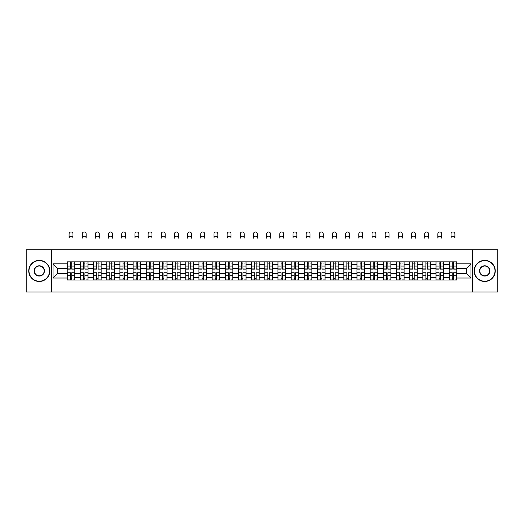 <?xml version="1.0" encoding="UTF-8"?>
<svg xmlns="http://www.w3.org/2000/svg" width="524" height="524" viewBox="0 0 524 524"><rect width="100%" height="100%" fill="white"/><g stroke="black" fill="none" stroke-linecap="round" stroke-linejoin="round"><path stroke-width="0.79" d="M472.641 292.032L497.8 292.032L497.8 249.824L26.2 249.824L26.2 292.032L472.641 292.032L472.641 249.824M80.401 280.006L80.401 264.43L74.827 264.43L74.827 280.006M74.827 264.43L74.827 261.849M80.401 264.43L80.401 261.849M87.999 261.849L87.999 280.006M93.573 280.006L93.573 261.849M101.171 261.849L101.171 280.006M106.739 280.006L106.739 261.849M114.337 261.849L114.337 280.006M119.911 280.006L119.911 261.849M127.509 261.849L127.509 280.006M133.083 280.006L133.083 261.849M140.681 261.849L140.681 280.006M146.255 280.006L146.255 261.849M153.853 261.849L153.853 280.006M159.42 280.006L159.42 261.849M167.018 261.849L167.018 280.006M172.593 280.006L172.593 261.849M180.191 261.849L180.191 280.006M185.765 280.006L185.765 261.849M193.363 261.849L193.363 280.006M198.937 280.006L198.937 261.849M206.535 261.849L206.535 280.006M212.102 280.006L212.102 261.849M219.7 261.849L219.7 280.006M225.274 280.006L225.274 261.849M232.872 261.849L232.872 280.006M238.446 280.006L238.446 261.849M246.044 261.849L246.044 280.006M251.618 280.006L251.618 261.849M259.216 261.849L259.216 280.006M264.784 280.006L264.784 261.849M272.382 261.849L272.382 280.006M277.956 280.006L277.956 261.849M285.554 261.849L285.554 280.006M291.128 280.006L291.128 261.849M298.726 261.849L298.726 280.006M304.3 280.006L304.3 261.849M311.898 261.849L311.898 280.006M317.465 280.006L317.465 261.849M325.063 261.849L325.063 280.006M330.637 280.006L330.637 261.849M338.235 261.849L338.235 280.006M343.81 280.006L343.81 261.849M351.408 261.849L351.408 280.006M356.982 280.006L356.982 261.849M364.58 261.849L364.58 280.006M370.147 280.006L370.147 261.849M377.745 261.849L377.745 280.006M383.319 280.006L383.319 261.849M390.917 261.849L390.917 280.006M396.491 280.006L396.491 261.849M404.089 261.849L404.089 280.006M409.663 280.006L409.663 261.849M417.261 261.849L417.261 280.006M422.829 280.006L422.829 261.849M430.427 261.849L430.427 280.006M436.001 280.006L436.001 261.849M443.599 261.849L443.599 280.006M449.173 280.006L449.173 261.849M449.173 273.548L443.599 273.548M436.001 273.548L430.427 273.548M422.829 273.548L417.261 273.548M409.663 273.548L404.089 273.548M396.491 273.548L390.917 273.548M383.319 273.548L377.745 273.548M370.147 273.548L364.58 273.548M356.982 273.548L351.408 273.548M343.81 273.548L338.235 273.548M330.637 273.548L325.063 273.548M317.465 273.548L311.898 273.548M304.3 273.548L298.726 273.548M291.128 273.548L285.554 273.548M277.956 273.548L272.382 273.548M264.784 273.548L259.216 273.548M251.618 273.548L246.044 273.548M238.446 273.548L232.872 273.548M225.274 273.548L219.7 273.548M212.102 273.548L206.535 273.548M198.937 273.548L193.363 273.548M185.765 273.548L180.191 273.548M172.593 273.548L167.018 273.548M159.42 273.548L153.853 273.548M146.255 273.548L140.681 273.548M133.083 273.548L127.509 273.548M119.911 273.548L114.337 273.548M106.739 273.548L101.171 273.548M93.573 273.548L87.999 273.548M80.401 273.548L74.827 273.548M449.173 268.308L443.599 268.308M436.001 268.308L430.427 268.308M422.829 268.308L417.261 268.308M409.663 268.308L404.089 268.308M396.491 268.308L390.917 268.308M383.319 268.308L377.745 268.308M370.147 268.308L364.58 268.308M356.982 268.308L351.408 268.308M343.81 268.308L338.235 268.308M330.637 268.308L325.063 268.308M317.465 268.308L311.898 268.308M304.3 268.308L298.726 268.308M291.128 268.308L285.554 268.308M277.956 268.308L272.382 268.308M264.784 268.308L259.216 268.308M251.618 268.308L246.044 268.308M238.446 268.308L232.872 268.308M225.274 268.308L219.7 268.308M212.102 268.308L206.535 268.308M198.937 268.308L193.363 268.308M185.765 268.308L180.191 268.308M172.593 268.308L167.018 268.308M159.42 268.308L153.853 268.308M146.255 268.308L140.681 268.308M133.083 268.308L127.509 268.308M119.911 268.308L114.337 268.308M106.739 268.308L101.171 268.308M93.573 268.308L87.999 268.308M80.401 268.308L74.827 268.308M57.522 273.548L67.229 273.548L67.229 268.308L57.522 268.308L57.522 273.548L53.048 278.021L53.048 263.834L67.229 263.834L67.229 268.308M456.771 268.308L456.771 273.548L466.478 273.548L466.478 268.308L456.771 268.308L456.771 261.849L67.229 261.849L67.229 263.834M456.771 263.834L470.952 263.834L470.952 278.021L456.771 278.021L456.771 273.548M67.229 273.548L67.229 280.006L456.771 280.006L456.771 278.021M67.229 278.021L53.048 278.021M51.359 292.032L51.359 249.824M71.749 278.735L70.314 278.735M70.314 263.12L71.749 263.12M84.921 278.735L83.48 278.735M83.48 263.12L84.921 263.12M98.086 278.735L96.652 278.735M96.652 263.12L98.086 263.12M111.258 278.735L109.824 278.735M109.824 263.12L111.258 263.12M124.43 278.735L122.996 278.735M122.996 263.12L124.43 263.12M137.602 278.735L136.161 278.735M136.161 263.12L137.602 263.12M150.768 278.735L149.333 278.735M149.333 263.12L150.768 263.12M163.94 278.735L162.506 278.735M162.506 263.12L163.94 263.12M177.112 278.735L175.678 278.735M175.678 263.12L177.112 263.12M190.278 278.735L188.843 278.735M188.843 263.12L190.278 263.12M203.45 278.735L202.015 278.735M202.015 263.12L203.45 263.12M216.622 278.735L215.187 278.735M215.187 263.12L216.622 263.12M229.794 278.735L228.359 278.735M228.359 263.12L229.794 263.12M242.959 278.735L241.525 278.735M241.525 263.12L242.959 263.12M256.131 278.735L254.697 278.735M254.697 263.12L256.131 263.12M269.303 278.735L267.869 278.735M267.869 263.12L269.303 263.12M282.475 278.735L281.041 278.735M281.041 263.12L282.475 263.12M295.641 278.735L294.206 278.735M294.206 263.12L295.641 263.12M308.813 278.735L307.378 278.735M307.378 263.12L308.813 263.12M321.985 278.735L320.55 278.735M320.55 263.12L321.985 263.12M335.157 278.735L333.723 278.735M333.723 263.12L335.157 263.12M348.322 278.735L346.888 278.735M346.888 263.12L348.322 263.12M361.495 278.735L360.06 278.735M360.06 263.12L361.495 263.12M374.667 278.735L373.232 278.735M373.232 263.12L374.667 263.12M387.839 278.735L386.398 278.735M386.398 263.12L387.839 263.12M401.004 278.735L399.57 278.735M399.57 263.12L401.004 263.12M414.176 278.735L412.742 278.735M412.742 263.12L414.176 263.12M427.348 278.735L425.914 278.735M425.914 263.12L427.348 263.12M440.52 278.735L439.079 278.735M439.079 263.12L440.52 263.12M453.686 278.735L452.251 278.735M452.251 263.12L453.686 263.12M53.048 263.834L57.522 268.308M466.478 273.548L470.952 278.021M466.478 268.308L470.952 263.834M72.974 238.132A1.939 1.939 0 0 0 71.028 236.186A1.939 1.939 0 0 0 69.089 238.132L69.089 233.907A1.939 1.939 0 0 1 71.028 231.968A1.939 1.939 0 0 1 72.974 233.907L72.974 238.132M71.749 268.936L74.788 269.113L71.749 269.113L71.749 261.935L74.788 261.935L73.098 261.935M74.788 268.936L74.788 261.935M70.314 263.035L71.749 263.035M73.098 263.035L73.688 263.035M68.958 261.935L67.275 261.935L67.275 269.113L70.314 269.113L70.314 261.935L72.974 261.849M67.275 261.935L69.089 261.849M70.314 272.919L67.275 272.742L70.314 272.742L70.314 279.921L67.275 279.921L68.958 279.921M67.275 272.919L67.275 279.921M71.749 278.82L70.314 278.82M73.098 279.921L74.788 279.921L74.788 272.742L71.749 272.742L71.749 279.921L69.089 279.921M74.788 279.921L72.974 279.921M86.139 238.132A1.939 1.939 0 0 0 84.2 236.186A1.939 1.939 0 0 0 82.261 238.132L82.261 233.907A1.939 1.939 0 0 1 84.2 231.968A1.939 1.939 0 0 1 86.139 233.907L86.139 238.132M84.921 268.936L87.96 269.113L84.921 269.113L84.921 261.935L87.96 261.935L86.27 261.935M87.96 268.936L87.96 261.935M83.48 263.035L84.921 263.035M86.27 263.035L86.86 263.035M82.13 261.935L80.441 261.935L80.441 269.113L83.48 269.113L83.48 261.935L86.139 261.849M80.441 261.935L82.261 261.849M99.311 238.132A1.939 1.939 0 0 0 97.372 236.186A1.939 1.939 0 0 0 95.427 238.132L95.427 233.907A1.939 1.939 0 0 1 97.372 231.968A1.939 1.939 0 0 1 99.311 233.907L99.311 238.132M98.086 268.936L101.125 269.113L98.086 269.113L98.086 261.935L101.125 261.935L99.442 261.935M101.125 268.936L101.125 261.935M96.652 263.035L98.086 263.035M99.442 263.035L100.032 263.035M95.303 261.935L93.613 261.935L93.613 269.113L96.652 269.113L96.652 261.935L99.311 261.849M93.613 261.935L95.427 261.849M83.48 272.919L80.441 272.742L83.48 272.742L83.48 279.921L80.441 279.921L82.13 279.921M80.441 272.919L80.441 279.921M84.921 278.82L83.48 278.82M86.27 279.921L87.96 279.921L87.96 272.742L84.921 272.742L84.921 279.921L82.261 279.921M87.96 279.921L86.139 279.921M96.652 272.919L93.613 272.742L96.652 272.742L96.652 279.921L93.613 279.921L95.303 279.921M93.613 272.919L93.613 279.921M98.086 278.82L96.652 278.82M99.442 279.921L101.125 279.921L101.125 272.742L98.086 272.742L98.086 279.921L95.427 279.921M101.125 279.921L99.311 279.921M39.287 281.231A10.303 10.303 0 0 0 49.584 270.928A10.303 10.303 0 0 0 39.287 260.631A10.303 10.303 0 0 0 28.984 270.928A10.303 10.303 0 0 0 39.287 281.231M39.287 260.376A10.552 10.552 0 0 1 49.839 270.928A10.552 10.552 0 0 1 39.287 281.48A10.552 10.552 0 0 1 28.735 270.928A10.552 10.552 0 0 1 39.287 260.376M39.287 276.076A5.148 5.148 0 0 1 34.139 270.928A5.148 5.148 0 0 1 39.287 265.779A5.148 5.148 0 0 1 44.435 270.928A5.148 5.148 0 0 1 39.287 276.076M39.287 266.028A4.899 4.899 0 0 0 34.388 270.928A4.899 4.899 0 0 0 39.287 275.827A4.899 4.899 0 0 0 44.18 270.928A4.899 4.899 0 0 0 39.287 266.028M484.713 281.231A10.303 10.303 0 0 0 495.016 270.928A10.303 10.303 0 0 0 484.713 260.631A10.303 10.303 0 0 0 474.416 270.928A10.303 10.303 0 0 0 484.713 281.231M484.713 260.376A10.552 10.552 0 0 1 495.265 270.928A10.552 10.552 0 0 1 484.713 281.48A10.552 10.552 0 0 1 474.161 270.928A10.552 10.552 0 0 1 484.713 260.376M484.713 276.076A5.148 5.148 0 0 1 479.565 270.928A5.148 5.148 0 0 1 484.713 265.779A5.148 5.148 0 0 1 489.861 270.928A5.148 5.148 0 0 1 484.713 276.076M484.713 266.028A4.899 4.899 0 0 0 479.82 270.928A4.899 4.899 0 0 0 484.713 275.827A4.899 4.899 0 0 0 489.613 270.928A4.899 4.899 0 0 0 484.713 266.028M112.483 238.132A1.939 1.939 0 0 0 110.538 236.186A1.939 1.939 0 0 0 108.599 238.132L108.599 233.907A1.939 1.939 0 0 1 110.538 231.968A1.939 1.939 0 0 1 112.483 233.907L112.483 238.132M111.258 268.936L114.297 269.113L111.258 269.113L111.258 261.935L114.297 261.935L112.608 261.935M114.297 268.936L114.297 261.935M109.824 263.035L111.258 263.035M112.608 263.035L113.197 263.035M108.475 261.935L106.785 261.935L106.785 269.113L109.824 269.113L109.824 261.935L112.483 261.849M106.785 261.935L108.599 261.849M125.655 238.132A1.939 1.939 0 0 0 123.71 236.186A1.939 1.939 0 0 0 121.771 238.132L121.771 233.907A1.939 1.939 0 0 1 123.71 231.968A1.939 1.939 0 0 1 125.655 233.907L125.655 238.132M124.43 268.936L127.47 269.113L124.43 269.113L124.43 261.935L127.47 261.935L125.78 261.935M127.47 268.936L127.47 261.935M122.996 263.035L124.43 263.035M125.78 263.035L126.369 263.035M121.64 261.935L119.957 261.935L119.957 269.113L122.996 269.113L122.996 261.935L125.655 261.849M119.957 261.935L121.771 261.849M138.821 238.132A1.939 1.939 0 0 0 136.882 236.186A1.939 1.939 0 0 0 134.943 238.132L134.943 233.907A1.939 1.939 0 0 1 136.882 231.968A1.939 1.939 0 0 1 138.821 233.907L138.821 238.132M137.602 268.936L140.642 269.113L137.602 269.113L137.602 261.935L140.642 261.935L138.952 261.935M140.642 268.936L140.642 261.935M136.161 263.035L137.602 263.035M138.952 263.035L139.541 263.035M134.812 261.935L133.122 261.935L133.122 269.113L136.161 269.113L136.161 261.935L138.821 261.849M133.122 261.935L134.943 261.849M109.824 272.919L106.785 272.742L109.824 272.742L109.824 279.921L106.785 279.921L108.475 279.921M106.785 272.919L106.785 279.921M111.258 278.82L109.824 278.82M112.608 279.921L114.297 279.921L114.297 272.742L111.258 272.742L111.258 279.921L108.599 279.921M114.297 279.921L112.483 279.921M122.996 272.919L119.957 272.742L122.996 272.742L122.996 279.921L119.957 279.921L121.64 279.921M119.957 272.919L119.957 279.921M124.43 278.82L122.996 278.82M125.78 279.921L127.47 279.921L127.47 272.742L124.43 272.742L124.43 279.921L121.771 279.921M127.47 279.921L125.655 279.921M136.161 272.919L133.122 272.742L136.161 272.742L136.161 279.921L133.122 279.921L134.812 279.921M133.122 272.919L133.122 279.921M137.602 278.82L136.161 278.82M138.952 279.921L140.642 279.921L140.642 272.742L137.602 272.742L137.602 279.921L134.943 279.921M140.642 279.921L138.821 279.921M151.993 238.132A1.939 1.939 0 0 0 150.054 236.186A1.939 1.939 0 0 0 148.109 238.132L148.109 233.907A1.939 1.939 0 0 1 150.054 231.968A1.939 1.939 0 0 1 151.993 233.907L151.993 238.132M150.768 268.936L153.807 269.113L150.768 269.113L150.768 261.935L153.807 261.935L152.117 261.935M153.807 268.936L153.807 261.935M149.333 263.035L150.768 263.035M152.117 263.035L152.713 263.035M147.984 261.935L146.294 261.935L146.294 269.113L149.333 269.113L149.333 261.935L151.993 261.849M146.294 261.935L148.109 261.849M149.333 272.919L146.294 272.742L149.333 272.742L149.333 279.921L146.294 279.921L147.984 279.921M146.294 272.919L146.294 279.921M150.768 278.82L149.333 278.82M152.117 279.921L153.807 279.921L153.807 272.742L150.768 272.742L150.768 279.921L148.109 279.921M153.807 279.921L151.993 279.921M165.165 238.132A1.939 1.939 0 0 0 163.219 236.186A1.939 1.939 0 0 0 161.281 238.132L161.281 233.907A1.939 1.939 0 0 1 163.219 231.968A1.939 1.939 0 0 1 165.165 233.907L165.165 238.132M163.94 268.936L166.979 269.113L163.94 269.113L163.94 261.935L166.979 261.935L165.289 261.935M166.979 268.936L166.979 261.935M162.506 263.035L163.94 263.035M165.289 263.035L165.879 263.035M161.156 261.935L159.466 261.935L159.466 269.113L162.506 269.113L162.506 261.935L165.165 261.849M159.466 261.935L161.281 261.849M162.506 272.919L159.466 272.742L162.506 272.742L162.506 279.921L159.466 279.921L161.156 279.921M159.466 272.919L159.466 279.921M163.94 278.82L162.506 278.82M165.289 279.921L166.979 279.921L166.979 272.742L163.94 272.742L163.94 279.921L161.281 279.921M166.979 279.921L165.165 279.921M178.337 238.132A1.939 1.939 0 0 0 176.392 236.186A1.939 1.939 0 0 0 174.453 238.132L174.453 233.907A1.939 1.939 0 0 1 176.392 231.968A1.939 1.939 0 0 1 178.337 233.907L178.337 238.132M177.112 268.936L180.151 269.113L177.112 269.113L177.112 261.935L180.151 261.935L178.461 261.935M180.151 268.936L180.151 261.935M175.678 263.035L177.112 263.035M178.461 263.035L179.051 263.035M174.322 261.935L172.638 261.935L172.638 269.113L175.678 269.113L175.678 261.935L178.337 261.849M172.638 261.935L174.453 261.849M175.678 272.919L172.638 272.742L175.678 272.742L175.678 279.921L172.638 279.921L174.322 279.921M172.638 272.919L172.638 279.921M177.112 278.82L175.678 278.82M178.461 279.921L180.151 279.921L180.151 272.742L177.112 272.742L177.112 279.921L174.453 279.921M180.151 279.921L178.337 279.921M191.502 238.132A1.939 1.939 0 0 0 189.564 236.186A1.939 1.939 0 0 0 187.618 238.132L187.618 233.907A1.939 1.939 0 0 1 189.564 231.968A1.939 1.939 0 0 1 191.502 233.907L191.502 238.132M190.278 268.936L193.323 269.113L190.278 269.113L190.278 261.935L193.323 261.935L191.633 261.935M193.323 268.936L193.323 261.935M188.843 263.035L190.278 263.035M191.633 263.035L192.223 263.035M187.494 261.935L185.804 261.935L185.804 269.113L188.843 269.113L188.843 261.935L191.502 261.849M185.804 261.935L187.618 261.849M188.843 272.919L185.804 272.742L188.843 272.742L188.843 279.921L185.804 279.921L187.494 279.921M185.804 272.919L185.804 279.921M190.278 278.82L188.843 278.82M191.633 279.921L193.323 279.921L193.323 272.742L190.278 272.742L190.278 279.921L187.618 279.921M193.323 279.921L191.502 279.921M204.674 238.132A1.939 1.939 0 0 0 202.736 236.186A1.939 1.939 0 0 0 200.79 238.132L200.79 233.907A1.939 1.939 0 0 1 202.736 231.968A1.939 1.939 0 0 1 204.674 233.907L204.674 238.132M203.45 268.936L206.489 269.113L203.45 269.113L203.45 261.935L206.489 261.935L204.799 261.935M206.489 268.936L206.489 261.935M202.015 263.035L203.45 263.035M204.799 263.035L205.395 263.035M200.666 261.935L198.976 261.935L198.976 269.113L202.015 269.113L202.015 261.935L204.674 261.849M198.976 261.935L200.79 261.849M202.015 272.919L198.976 272.742L202.015 272.742L202.015 279.921L198.976 279.921L200.666 279.921M198.976 272.919L198.976 279.921M203.45 278.82L202.015 278.82M204.799 279.921L206.489 279.921L206.489 272.742L203.45 272.742L203.45 279.921L200.79 279.921M206.489 279.921L204.674 279.921M217.846 238.132A1.939 1.939 0 0 0 215.901 236.186A1.939 1.939 0 0 0 213.962 238.132L213.962 233.907A1.939 1.939 0 0 1 215.901 231.968A1.939 1.939 0 0 1 217.846 233.907L217.846 238.132M216.622 268.936L219.661 269.113L216.622 269.113L216.622 261.935L219.661 261.935L217.971 261.935M219.661 268.936L219.661 261.935M215.187 263.035L216.622 263.035M217.971 263.035L218.56 263.035M213.838 261.935L212.148 261.935L212.148 269.113L215.187 269.113L215.187 261.935L217.846 261.849M212.148 261.935L213.962 261.849M215.187 272.919L212.148 272.742L215.187 272.742L215.187 279.921L212.148 279.921L213.838 279.921M212.148 272.919L212.148 279.921M216.622 278.82L215.187 278.82M217.971 279.921L219.661 279.921L219.661 272.742L216.622 272.742L216.622 279.921L213.962 279.921M219.661 279.921L217.846 279.921M231.018 238.132A1.939 1.939 0 0 0 229.073 236.186A1.939 1.939 0 0 0 227.134 238.132L227.134 233.907A1.939 1.939 0 0 1 229.073 231.968A1.939 1.939 0 0 1 231.018 233.907L231.018 238.132M229.794 268.936L232.833 269.113L229.794 269.113L229.794 261.935L232.833 261.935L231.143 261.935M232.833 268.936L232.833 261.935M228.359 263.035L229.794 263.035M231.143 263.035L231.732 263.035M227.003 261.935L225.32 261.935L225.32 269.113L228.359 269.113L228.359 261.935L231.018 261.849M225.32 261.935L227.134 261.849M228.359 272.919L225.32 272.742L228.359 272.742L228.359 279.921L225.32 279.921L227.003 279.921M225.32 272.919L225.32 279.921M229.794 278.82L228.359 278.82M231.143 279.921L232.833 279.921L232.833 272.742L229.794 272.742L229.794 279.921L227.134 279.921M232.833 279.921L231.018 279.921M244.184 238.132A1.939 1.939 0 0 0 242.245 236.186A1.939 1.939 0 0 0 240.3 238.132L240.3 233.907A1.939 1.939 0 0 1 242.245 231.968A1.939 1.939 0 0 1 244.184 233.907L244.184 238.132M242.959 268.936L245.998 269.113L242.959 269.113L242.959 261.935L245.998 261.935L244.315 261.935M245.998 268.936L245.998 261.935M241.525 263.035L242.959 263.035M244.315 263.035L244.904 263.035M240.175 261.935L238.486 261.935L238.486 269.113L241.525 269.113L241.525 261.935L244.184 261.849M238.486 261.935L240.3 261.849M241.525 272.919L238.486 272.742L241.525 272.742L241.525 279.921L238.486 279.921L240.175 279.921M238.486 272.919L238.486 279.921M242.959 278.82L241.525 278.82M244.315 279.921L245.998 279.921L245.998 272.742L242.959 272.742L242.959 279.921L240.3 279.921M245.998 279.921L244.184 279.921M257.356 238.132A1.939 1.939 0 0 0 255.417 236.186A1.939 1.939 0 0 0 253.472 238.132L253.472 233.907A1.939 1.939 0 0 1 255.417 231.968A1.939 1.939 0 0 1 257.356 233.907L257.356 238.132M256.131 268.936L259.17 269.113L256.131 269.113L256.131 261.935L259.17 261.935L257.481 261.935M259.17 268.936L259.17 261.935M254.697 263.035L256.131 263.035M257.481 263.035L258.077 263.035M253.347 261.935L251.658 261.935L251.658 269.113L254.697 269.113L254.697 261.935L257.356 261.849M251.658 261.935L253.472 261.849M254.697 272.919L251.658 272.742L254.697 272.742L254.697 279.921L251.658 279.921L253.347 279.921M251.658 272.919L251.658 279.921M256.131 278.82L254.697 278.82M257.481 279.921L259.17 279.921L259.17 272.742L256.131 272.742L256.131 279.921L253.472 279.921M259.17 279.921L257.356 279.921M270.528 238.132A1.939 1.939 0 0 0 268.583 236.186A1.939 1.939 0 0 0 266.644 238.132L266.644 233.907A1.939 1.939 0 0 1 268.583 231.968A1.939 1.939 0 0 1 270.528 233.907L270.528 238.132M269.303 268.936L272.342 269.113L269.303 269.113L269.303 261.935L272.342 261.935L270.653 261.935M272.342 268.936L272.342 261.935M267.869 263.035L269.303 263.035M270.653 263.035L271.242 263.035M266.519 261.935L264.83 261.935L264.83 269.113L267.869 269.113L267.869 261.935L270.528 261.849M264.83 261.935L266.644 261.849M267.869 272.919L264.83 272.742L267.869 272.742L267.869 279.921L264.83 279.921L266.519 279.921M264.83 272.919L264.83 279.921M269.303 278.82L267.869 278.82M270.653 279.921L272.342 279.921L272.342 272.742L269.303 272.742L269.303 279.921L266.644 279.921M272.342 279.921L270.528 279.921M283.7 238.132A1.939 1.939 0 0 0 281.755 236.186A1.939 1.939 0 0 0 279.816 238.132L279.816 233.907A1.939 1.939 0 0 1 281.755 231.968A1.939 1.939 0 0 1 283.7 233.907L283.7 238.132M282.475 268.936L285.514 269.113L282.475 269.113L282.475 261.935L285.514 261.935L283.825 261.935M285.514 268.936L285.514 261.935M281.041 263.035L282.475 263.035M283.825 263.035L284.414 263.035M279.685 261.935L278.002 261.935L278.002 269.113L281.041 269.113L281.041 261.935L283.7 261.849M278.002 261.935L279.816 261.849M281.041 272.919L278.002 272.742L281.041 272.742L281.041 279.921L278.002 279.921L279.685 279.921M278.002 272.919L278.002 279.921M282.475 278.82L281.041 278.82M283.825 279.921L285.514 279.921L285.514 272.742L282.475 272.742L282.475 279.921L279.816 279.921M285.514 279.921L283.7 279.921M296.866 238.132A1.939 1.939 0 0 0 294.927 236.186A1.939 1.939 0 0 0 292.982 238.132L292.982 233.907A1.939 1.939 0 0 1 294.927 231.968A1.939 1.939 0 0 1 296.866 233.907L296.866 238.132M295.641 268.936L298.68 269.113L295.641 269.113L295.641 261.935L298.68 261.935L296.997 261.935M298.68 268.936L298.68 261.935M294.206 263.035L295.641 263.035M296.997 263.035L297.586 263.035M292.857 261.935L291.167 261.935L291.167 269.113L294.206 269.113L294.206 261.935L296.866 261.849M291.167 261.935L292.982 261.849M294.206 272.919L291.167 272.742L294.206 272.742L294.206 279.921L291.167 279.921L292.857 279.921M291.167 272.919L291.167 279.921M295.641 278.82L294.206 278.82M296.997 279.921L298.68 279.921L298.68 272.742L295.641 272.742L295.641 279.921L292.982 279.921M298.68 279.921L296.866 279.921M310.038 238.132A1.939 1.939 0 0 0 308.099 236.186A1.939 1.939 0 0 0 306.154 238.132L306.154 233.907A1.939 1.939 0 0 1 308.099 231.968A1.939 1.939 0 0 1 310.038 233.907L310.038 238.132M308.813 268.936L311.852 269.113L308.813 269.113L308.813 261.935L311.852 261.935L310.162 261.935M311.852 268.936L311.852 261.935M307.378 263.035L308.813 263.035M310.162 263.035L310.758 263.035M306.029 261.935L304.339 261.935L304.339 269.113L307.378 269.113L307.378 261.935L310.038 261.849M304.339 261.935L306.154 261.849M307.378 272.919L304.339 272.742L307.378 272.742L307.378 279.921L304.339 279.921L306.029 279.921M304.339 272.919L304.339 279.921M308.813 278.82L307.378 278.82M310.162 279.921L311.852 279.921L311.852 272.742L308.813 272.742L308.813 279.921L306.154 279.921M311.852 279.921L310.038 279.921M323.21 238.132A1.939 1.939 0 0 0 321.264 236.186A1.939 1.939 0 0 0 319.326 238.132L319.326 233.907A1.939 1.939 0 0 1 321.264 231.968A1.939 1.939 0 0 1 323.21 233.907L323.21 238.132M321.985 268.936L325.024 269.113L321.985 269.113L321.985 261.935L325.024 261.935L323.334 261.935M325.024 268.936L325.024 261.935M320.55 263.035L321.985 263.035M323.334 263.035L323.924 263.035M319.201 261.935L317.511 261.935L317.511 269.113L320.55 269.113L320.55 261.935L323.21 261.849M317.511 261.935L319.326 261.849M320.55 272.919L317.511 272.742L320.55 272.742L320.55 279.921L317.511 279.921L319.201 279.921M317.511 272.919L317.511 279.921M321.985 278.82L320.55 278.82M323.334 279.921L325.024 279.921L325.024 272.742L321.985 272.742L321.985 279.921L319.326 279.921M325.024 279.921L323.21 279.921M336.382 238.132A1.939 1.939 0 0 0 334.436 236.186A1.939 1.939 0 0 0 332.498 238.132L332.498 233.907A1.939 1.939 0 0 1 334.436 231.968A1.939 1.939 0 0 1 336.382 233.907L336.382 238.132M335.157 268.936L338.196 269.113L335.157 269.113L335.157 261.935L338.196 261.935L336.506 261.935M338.196 268.936L338.196 261.935M333.723 263.035L335.157 263.035M336.506 263.035L337.096 263.035M332.367 261.935L330.677 261.935L330.677 269.113L333.723 269.113L333.723 261.935L336.382 261.849M330.677 261.935L332.498 261.849M333.723 272.919L330.677 272.742L333.723 272.742L333.723 279.921L330.677 279.921L332.367 279.921M330.677 272.919L330.677 279.921M335.157 278.82L333.723 278.82M336.506 279.921L338.196 279.921L338.196 272.742L335.157 272.742L335.157 279.921L332.498 279.921M338.196 279.921L336.382 279.921M349.547 238.132A1.939 1.939 0 0 0 347.609 236.186A1.939 1.939 0 0 0 345.663 238.132L345.663 233.907A1.939 1.939 0 0 1 347.609 231.968A1.939 1.939 0 0 1 349.547 233.907L349.547 238.132M348.322 268.936L351.362 269.113L348.322 269.113L348.322 261.935L351.362 261.935L349.678 261.935M351.362 268.936L351.362 261.935M346.888 263.035L348.322 263.035M349.678 263.035L350.268 263.035M345.539 261.935L343.849 261.935L343.849 269.113L346.888 269.113L346.888 261.935L349.547 261.849M343.849 261.935L345.663 261.849M346.888 272.919L343.849 272.742L346.888 272.742L346.888 279.921L343.849 279.921L345.539 279.921M343.849 272.919L343.849 279.921M348.322 278.82L346.888 278.82M349.678 279.921L351.362 279.921L351.362 272.742L348.322 272.742L348.322 279.921L345.663 279.921M351.362 279.921L349.547 279.921M362.719 238.132A1.939 1.939 0 0 0 360.781 236.186A1.939 1.939 0 0 0 358.835 238.132L358.835 233.907A1.939 1.939 0 0 1 360.781 231.968A1.939 1.939 0 0 1 362.719 233.907L362.719 238.132M361.495 268.936L364.534 269.113L361.495 269.113L361.495 261.935L364.534 261.935L362.844 261.935M364.534 268.936L364.534 261.935M360.06 263.035L361.495 263.035M362.844 263.035L363.44 263.035M358.711 261.935L357.021 261.935L357.021 269.113L360.06 269.113L360.06 261.935L362.719 261.849M357.021 261.935L358.835 261.849M360.06 272.919L357.021 272.742L360.06 272.742L360.06 279.921L357.021 279.921L358.711 279.921M357.021 272.919L357.021 279.921M361.495 278.82L360.06 278.82M362.844 279.921L364.534 279.921L364.534 272.742L361.495 272.742L361.495 279.921L358.835 279.921M364.534 279.921L362.719 279.921M375.891 238.132A1.939 1.939 0 0 0 373.946 236.186A1.939 1.939 0 0 0 372.007 238.132L372.007 233.907A1.939 1.939 0 0 1 373.946 231.968A1.939 1.939 0 0 1 375.891 233.907L375.891 238.132M374.667 268.936L377.706 269.113L374.667 269.113L374.667 261.935L377.706 261.935L376.016 261.935M377.706 268.936L377.706 261.935M373.232 263.035L374.667 263.035M376.016 263.035L376.605 263.035M371.883 261.935L370.193 261.935L370.193 269.113L373.232 269.113L373.232 261.935L375.891 261.849M370.193 261.935L372.007 261.849M373.232 272.919L370.193 272.742L373.232 272.742L373.232 279.921L370.193 279.921L371.883 279.921M370.193 272.919L370.193 279.921M374.667 278.82L373.232 278.82M376.016 279.921L377.706 279.921L377.706 272.742L374.667 272.742L374.667 279.921L372.007 279.921M377.706 279.921L375.891 279.921M389.057 238.132A1.939 1.939 0 0 0 387.118 236.186A1.939 1.939 0 0 0 385.179 238.132L385.179 233.907A1.939 1.939 0 0 1 387.118 231.968A1.939 1.939 0 0 1 389.057 233.907L389.057 238.132M387.839 268.936L390.878 269.113L387.839 269.113L387.839 261.935L390.878 261.935L389.188 261.935M390.878 268.936L390.878 261.935M386.398 263.035L387.839 263.035M389.188 263.035L389.777 263.035M385.048 261.935L383.358 261.935L383.358 269.113L386.398 269.113L386.398 261.935L389.057 261.849M383.358 261.935L385.179 261.849M386.398 272.919L383.358 272.742L386.398 272.742L386.398 279.921L383.358 279.921L385.048 279.921M383.358 272.919L383.358 279.921M387.839 278.82L386.398 278.82M389.188 279.921L390.878 279.921L390.878 272.742L387.839 272.742L387.839 279.921L385.179 279.921M390.878 279.921L389.057 279.921M402.229 238.132A1.939 1.939 0 0 0 400.29 236.186A1.939 1.939 0 0 0 398.345 238.132L398.345 233.907A1.939 1.939 0 0 1 400.29 231.968A1.939 1.939 0 0 1 402.229 233.907L402.229 238.132M401.004 268.936L404.043 269.113L401.004 269.113L401.004 261.935L404.043 261.935L402.36 261.935M404.043 268.936L404.043 261.935M399.57 263.035L401.004 263.035M402.36 263.035L402.949 263.035M398.22 261.935L396.53 261.935L396.53 269.113L399.57 269.113L399.57 261.935L402.229 261.849M396.53 261.935L398.345 261.849M399.57 272.919L396.53 272.742L399.57 272.742L399.57 279.921L396.53 279.921L398.22 279.921M396.53 272.919L396.53 279.921M401.004 278.82L399.57 278.82M402.36 279.921L404.043 279.921L404.043 272.742L401.004 272.742L401.004 279.921L398.345 279.921M404.043 279.921L402.229 279.921M415.401 238.132A1.939 1.939 0 0 0 413.462 236.186A1.939 1.939 0 0 0 411.517 238.132L411.517 233.907A1.939 1.939 0 0 1 413.462 231.968A1.939 1.939 0 0 1 415.401 233.907L415.401 238.132M414.176 268.936L417.215 269.113L414.176 269.113L414.176 261.935L417.215 261.935L415.525 261.935M417.215 268.936L417.215 261.935M412.742 263.035L414.176 263.035M415.525 263.035L416.121 263.035M411.392 261.935L409.703 261.935L409.703 269.113L412.742 269.113L412.742 261.935L415.401 261.849M409.703 261.935L411.517 261.849M412.742 272.919L409.703 272.742L412.742 272.742L412.742 279.921L409.703 279.921L411.392 279.921M409.703 272.919L409.703 279.921M414.176 278.82L412.742 278.82M415.525 279.921L417.215 279.921L417.215 272.742L414.176 272.742L414.176 279.921L411.517 279.921M417.215 279.921L415.401 279.921M428.573 238.132A1.939 1.939 0 0 0 426.628 236.186A1.939 1.939 0 0 0 424.689 238.132L424.689 233.907A1.939 1.939 0 0 1 426.628 231.968A1.939 1.939 0 0 1 428.573 233.907L428.573 238.132M427.348 268.936L430.387 269.113L427.348 269.113L427.348 261.935L430.387 261.935L428.697 261.935M430.387 268.936L430.387 261.935M425.914 263.035L427.348 263.035M428.697 263.035L429.287 263.035M424.558 261.935L422.875 261.935L422.875 269.113L425.914 269.113L425.914 261.935L428.573 261.849M422.875 261.935L424.689 261.849M425.914 272.919L422.875 272.742L425.914 272.742L425.914 279.921L422.875 279.921L424.558 279.921M422.875 272.919L422.875 279.921M427.348 278.82L425.914 278.82M428.697 279.921L430.387 279.921L430.387 272.742L427.348 272.742L427.348 279.921L424.689 279.921M430.387 279.921L428.573 279.921M441.739 238.132A1.939 1.939 0 0 0 439.8 236.186A1.939 1.939 0 0 0 437.861 238.132L437.861 233.907A1.939 1.939 0 0 1 439.8 231.968A1.939 1.939 0 0 1 441.739 233.907L441.739 238.132M440.52 268.936L443.559 269.113L440.52 269.113L440.52 261.935L443.559 261.935L441.87 261.935M443.559 268.936L443.559 261.935M439.079 263.035L440.52 263.035M441.87 263.035L442.459 263.035M437.73 261.935L436.04 261.935L436.04 269.113L439.079 269.113L439.079 261.935L441.739 261.849M436.04 261.935L437.861 261.849M439.079 272.919L436.04 272.742L439.079 272.742L439.079 279.921L436.04 279.921L437.73 279.921M436.04 272.919L436.04 279.921M440.52 278.82L439.079 278.82M441.87 279.921L443.559 279.921L443.559 272.742L440.52 272.742L440.52 279.921L437.861 279.921M443.559 279.921L441.739 279.921M454.911 238.132A1.939 1.939 0 0 0 452.972 236.186A1.939 1.939 0 0 0 451.026 238.132L451.026 233.907A1.939 1.939 0 0 1 452.972 231.968A1.939 1.939 0 0 1 454.911 233.907L454.911 238.132M453.686 268.936L456.725 269.113L453.686 269.113L453.686 261.935L456.725 261.935L455.042 261.935M456.725 268.936L456.725 261.935M452.251 263.035L453.686 263.035M455.042 263.035L455.631 263.035M450.902 261.935L449.212 261.935L449.212 269.113L452.251 269.113L452.251 261.935L454.911 261.849M449.212 261.935L451.026 261.849M452.251 272.919L449.212 272.742L452.251 272.742L452.251 279.921L449.212 279.921L450.902 279.921M449.212 272.919L449.212 279.921M453.686 278.82L452.251 278.82M455.042 279.921L456.725 279.921L456.725 272.742L453.686 272.742L453.686 279.921L451.026 279.921M456.725 279.921L454.911 279.921M436.001 264.43L430.427 264.43M422.829 264.43L417.261 264.43M409.663 264.43L404.089 264.43M396.491 264.43L390.917 264.43M383.319 264.43L377.745 264.43M370.147 264.43L364.58 264.43M356.982 264.43L351.408 264.43M343.81 264.43L338.235 264.43M330.637 264.43L325.063 264.43M317.465 264.43L311.898 264.43M304.3 264.43L298.726 264.43M291.128 264.43L285.554 264.43M277.956 264.43L272.382 264.43M264.784 264.43L259.216 264.43M251.618 264.43L246.044 264.43M238.446 264.43L232.872 264.43M225.274 264.43L219.7 264.43M212.102 264.43L206.535 264.43M198.937 264.43L193.363 264.43M185.765 264.43L180.191 264.43M172.593 264.43L167.018 264.43M159.42 264.43L153.853 264.43M146.255 264.43L140.681 264.43M133.083 264.43L127.509 264.43M119.911 264.43L114.337 264.43M106.739 264.43L101.171 264.43M93.573 264.43L87.999 264.43M449.173 264.43L443.599 264.43M436.001 277.432L430.427 277.432M422.829 277.432L417.261 277.432M409.663 277.432L404.089 277.432M396.491 277.432L390.917 277.432M383.319 277.432L377.745 277.432M370.147 277.432L364.58 277.432M356.982 277.432L351.408 277.432M343.81 277.432L338.235 277.432M330.637 277.432L325.063 277.432M317.465 277.432L311.898 277.432M304.3 277.432L298.726 277.432M291.128 277.432L285.554 277.432M277.956 277.432L272.382 277.432M264.784 277.432L259.216 277.432M251.618 277.432L246.044 277.432M238.446 277.432L232.872 277.432M225.274 277.432L219.7 277.432M212.102 277.432L206.535 277.432M198.937 277.432L193.363 277.432M185.765 277.432L180.191 277.432M172.593 277.432L167.018 277.432M159.42 277.432L153.853 277.432M146.255 277.432L140.681 277.432M133.083 277.432L127.509 277.432M119.911 277.432L114.337 277.432M106.739 277.432L101.171 277.432M93.573 277.432L87.999 277.432M80.401 277.432L74.827 277.432M449.173 277.432L443.599 277.432M71.749 266.081L74.788 266.081M67.275 268.936L70.314 268.936M67.275 266.081L70.314 266.081M70.314 275.775L67.275 275.775M74.788 272.919L71.749 272.919M74.788 275.775L71.749 275.775M84.921 266.081L87.96 266.081M80.441 268.936L83.48 268.936M80.441 266.081L83.48 266.081M98.086 266.081L101.125 266.081M93.613 268.936L96.652 268.936M93.613 266.081L96.652 266.081M83.48 275.775L80.441 275.775M87.96 272.919L84.921 272.919M87.96 275.775L84.921 275.775M96.652 275.775L93.613 275.775M101.125 272.919L98.086 272.919M101.125 275.775L98.086 275.775M111.258 266.081L114.297 266.081M106.785 268.936L109.824 268.936M106.785 266.081L109.824 266.081M124.43 266.081L127.47 266.081M119.957 268.936L122.996 268.936M119.957 266.081L122.996 266.081M137.602 266.081L140.642 266.081M133.122 268.936L136.161 268.936M133.122 266.081L136.161 266.081M109.824 275.775L106.785 275.775M114.297 272.919L111.258 272.919M114.297 275.775L111.258 275.775M122.996 275.775L119.957 275.775M127.47 272.919L124.43 272.919M127.47 275.775L124.43 275.775M136.161 275.775L133.122 275.775M140.642 272.919L137.602 272.919M140.642 275.775L137.602 275.775M150.768 266.081L153.807 266.081M146.294 268.936L149.333 268.936M146.294 266.081L149.333 266.081M149.333 275.775L146.294 275.775M153.807 272.919L150.768 272.919M153.807 275.775L150.768 275.775M163.94 266.081L166.979 266.081M159.466 268.936L162.506 268.936M159.466 266.081L162.506 266.081M162.506 275.775L159.466 275.775M166.979 272.919L163.94 272.919M166.979 275.775L163.94 275.775M177.112 266.081L180.151 266.081M172.638 268.936L175.678 268.936M172.638 266.081L175.678 266.081M175.678 275.775L172.638 275.775M180.151 272.919L177.112 272.919M180.151 275.775L177.112 275.775M190.278 266.081L193.323 266.081M185.804 268.936L188.843 268.936M185.804 266.081L188.843 266.081M188.843 275.775L185.804 275.775M193.323 272.919L190.278 272.919M193.323 275.775L190.278 275.775M203.45 266.081L206.489 266.081M198.976 268.936L202.015 268.936M198.976 266.081L202.015 266.081M202.015 275.775L198.976 275.775M206.489 272.919L203.45 272.919M206.489 275.775L203.45 275.775M216.622 266.081L219.661 266.081M212.148 268.936L215.187 268.936M212.148 266.081L215.187 266.081M215.187 275.775L212.148 275.775M219.661 272.919L216.622 272.919M219.661 275.775L216.622 275.775M229.794 266.081L232.833 266.081M225.32 268.936L228.359 268.936M225.32 266.081L228.359 266.081M228.359 275.775L225.32 275.775M232.833 272.919L229.794 272.919M232.833 275.775L229.794 275.775M242.959 266.081L245.998 266.081M238.486 268.936L241.525 268.936M238.486 266.081L241.525 266.081M241.525 275.775L238.486 275.775M245.998 272.919L242.959 272.919M245.998 275.775L242.959 275.775M256.131 266.081L259.17 266.081M251.658 268.936L254.697 268.936M251.658 266.081L254.697 266.081M254.697 275.775L251.658 275.775M259.17 272.919L256.131 272.919M259.17 275.775L256.131 275.775M269.303 266.081L272.342 266.081M264.83 268.936L267.869 268.936M264.83 266.081L267.869 266.081M267.869 275.775L264.83 275.775M272.342 272.919L269.303 272.919M272.342 275.775L269.303 275.775M282.475 266.081L285.514 266.081M278.002 268.936L281.041 268.936M278.002 266.081L281.041 266.081M281.041 275.775L278.002 275.775M285.514 272.919L282.475 272.919M285.514 275.775L282.475 275.775M295.641 266.081L298.68 266.081M291.167 268.936L294.206 268.936M291.167 266.081L294.206 266.081M294.206 275.775L291.167 275.775M298.68 272.919L295.641 272.919M298.68 275.775L295.641 275.775M308.813 266.081L311.852 266.081M304.339 268.936L307.378 268.936M304.339 266.081L307.378 266.081M307.378 275.775L304.339 275.775M311.852 272.919L308.813 272.919M311.852 275.775L308.813 275.775M321.985 266.081L325.024 266.081M317.511 268.936L320.55 268.936M317.511 266.081L320.55 266.081M320.55 275.775L317.511 275.775M325.024 272.919L321.985 272.919M325.024 275.775L321.985 275.775M335.157 266.081L338.196 266.081M330.677 268.936L333.723 268.936M330.677 266.081L333.723 266.081M333.723 275.775L330.677 275.775M338.196 272.919L335.157 272.919M338.196 275.775L335.157 275.775M348.322 266.081L351.362 266.081M343.849 268.936L346.888 268.936M343.849 266.081L346.888 266.081M346.888 275.775L343.849 275.775M351.362 272.919L348.322 272.919M351.362 275.775L348.322 275.775M361.495 266.081L364.534 266.081M357.021 268.936L360.06 268.936M357.021 266.081L360.06 266.081M360.06 275.775L357.021 275.775M364.534 272.919L361.495 272.919M364.534 275.775L361.495 275.775M374.667 266.081L377.706 266.081M370.193 268.936L373.232 268.936M370.193 266.081L373.232 266.081M373.232 275.775L370.193 275.775M377.706 272.919L374.667 272.919M377.706 275.775L374.667 275.775M387.839 266.081L390.878 266.081M383.358 268.936L386.398 268.936M383.358 266.081L386.398 266.081M386.398 275.775L383.358 275.775M390.878 272.919L387.839 272.919M390.878 275.775L387.839 275.775M401.004 266.081L404.043 266.081M396.53 268.936L399.57 268.936M396.53 266.081L399.57 266.081M399.57 275.775L396.53 275.775M404.043 272.919L401.004 272.919M404.043 275.775L401.004 275.775M414.176 266.081L417.215 266.081M409.703 268.936L412.742 268.936M409.703 266.081L412.742 266.081M412.742 275.775L409.703 275.775M417.215 272.919L414.176 272.919M417.215 275.775L414.176 275.775M427.348 266.081L430.387 266.081M422.875 268.936L425.914 268.936M422.875 266.081L425.914 266.081M425.914 275.775L422.875 275.775M430.387 272.919L427.348 272.919M430.387 275.775L427.348 275.775M440.52 266.081L443.559 266.081M436.04 268.936L439.079 268.936M436.04 266.081L439.079 266.081M439.079 275.775L436.04 275.775M443.559 272.919L440.52 272.919M443.559 275.775L440.52 275.775M453.686 266.081L456.725 266.081M449.212 268.936L452.251 268.936M449.212 266.081L452.251 266.081M452.251 275.775L449.212 275.775M456.725 272.919L453.686 272.919M456.725 275.775L453.686 275.775"/></g></svg>
